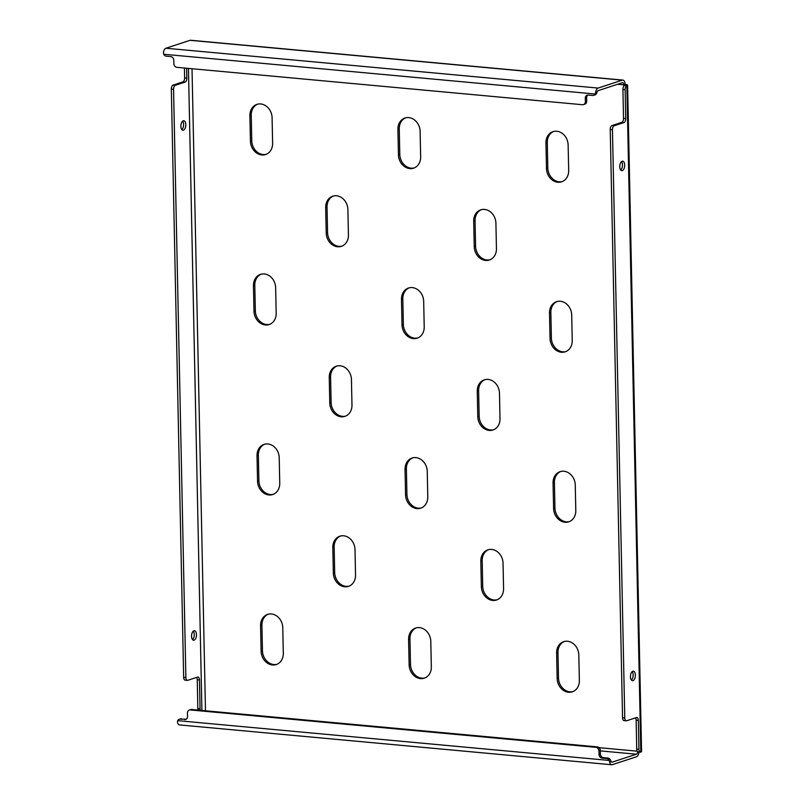 <?xml version="1.0" encoding="UTF-8"?>
<svg xmlns="http://www.w3.org/2000/svg" width="805" height="805" viewBox="0 0 805 805"><rect width="100%" height="100%" fill="white"/><g stroke="black" fill="none" stroke-linecap="round" stroke-linejoin="round"><path stroke-width="1.21" d="M493.606 429.769A12.981 10.888 71.9 0 1 490.517 429.991A12.981 10.888 71.9 0 1 479.146 416.215L478.613 390.717A12.981 10.888 71.9 0 1 485.013 379.648M489.168 430.423A12.981 10.888 71.9 0 1 477.798 416.648L477.264 391.15A12.981 10.888 71.9 0 1 484.328 379.839A12.981 10.888 71.9 0 1 499.472 393.202L500.006 418.701A12.981 10.888 71.9 0 1 492.942 430.011A12.981 10.888 71.9 0 1 489.168 430.423M490.044 259.763A12.981 10.888 71.9 0 1 486.955 259.985A12.981 10.888 71.9 0 1 475.584 246.209L475.051 220.711A12.981 10.888 71.9 0 1 481.45 209.642M485.606 260.428A12.981 10.888 71.9 0 1 474.236 246.652L473.702 221.154A12.981 10.888 71.9 0 1 480.776 209.833A12.981 10.888 71.9 0 1 495.91 223.196L496.444 248.695A12.981 10.888 71.9 0 1 489.38 260.005A12.981 10.888 71.9 0 1 485.606 260.428M565.835 351.584A12.981 10.888 71.9 0 1 562.745 351.805A12.981 10.888 71.9 0 1 551.375 338.03L550.841 312.531A12.981 10.888 71.9 0 1 557.241 301.462M561.407 352.248A12.981 10.888 71.9 0 1 550.036 338.472L549.503 312.974A12.981 10.888 71.9 0 1 556.567 301.664A12.981 10.888 71.9 0 1 571.701 315.017L572.234 340.515A12.981 10.888 71.9 0 1 565.17 351.835A12.981 10.888 71.9 0 1 561.407 352.248M562.272 181.578A12.981 10.888 71.9 0 1 559.183 181.799A12.981 10.888 71.9 0 1 547.813 168.034L547.279 142.525A12.981 10.888 71.9 0 1 553.689 131.467M557.845 182.242A12.981 10.888 71.9 0 1 546.474 168.466L545.941 142.968A12.981 10.888 71.9 0 1 553.005 131.658A12.981 10.888 71.9 0 1 568.139 145.011L568.672 170.519A12.981 10.888 71.9 0 1 561.608 181.829A12.981 10.888 71.9 0 1 557.845 182.242M193.291 631.16A4.76 2.435 -84.7 0 1 194.257 634.471A4.76 2.435 -84.7 0 1 192.516 639.583M191.55 636.282A4.76 2.435 -84.7 0 1 194.458 630.738A4.76 2.435 -84.7 0 1 196.48 634.672A4.76 2.435 -84.7 0 1 193.582 640.217A4.76 2.435 -84.7 0 1 191.55 636.282M182.614 121.153A4.76 2.435 -84.7 0 1 183.58 124.453A4.76 2.435 -84.7 0 1 181.839 129.575M180.873 126.274A4.76 2.435 -84.7 0 1 183.771 120.73A4.76 2.435 -84.7 0 1 185.794 124.664A4.76 2.435 -84.7 0 1 182.896 130.209A4.76 2.435 -84.7 0 1 180.873 126.274M632.187 671.612A4.76 2.435 -84.7 0 1 633.153 674.912A4.76 2.435 -84.7 0 1 631.412 680.034M630.446 676.733A4.76 2.435 -84.7 0 1 633.344 671.189A4.76 2.435 -84.7 0 1 635.376 675.123A4.76 2.435 -84.7 0 1 632.468 680.668A4.76 2.435 -84.7 0 1 630.446 676.733M621.5 161.604A4.76 2.435 -84.7 0 1 622.466 164.904A4.76 2.435 -84.7 0 1 620.725 170.026M619.759 166.726A4.76 2.435 -84.7 0 1 622.668 161.181A4.76 2.435 -84.7 0 1 624.69 165.116A4.76 2.435 -84.7 0 1 621.792 170.66A4.76 2.435 -84.7 0 1 619.759 166.726M569.397 521.59A12.981 10.888 71.9 0 1 566.307 521.811A12.981 10.888 71.9 0 1 554.937 508.036L554.404 482.537A12.981 10.888 71.9 0 1 560.803 471.468M564.959 522.244A12.981 10.888 71.9 0 1 553.599 508.478L553.055 482.97A12.981 10.888 71.9 0 1 560.129 471.66A12.981 10.888 71.9 0 1 575.263 485.023L575.796 510.521A12.981 10.888 71.9 0 1 568.733 521.831A12.981 10.888 71.9 0 1 564.959 522.244M572.959 691.596A12.981 10.888 71.9 0 1 569.87 691.817A12.981 10.888 71.9 0 1 558.499 678.041L557.966 652.543A12.981 10.888 71.9 0 1 564.365 641.474M568.521 692.25A12.981 10.888 71.9 0 1 557.151 678.474L556.617 652.976A12.981 10.888 71.9 0 1 563.691 641.665A12.981 10.888 71.9 0 1 578.825 655.029L579.359 680.527A12.981 10.888 71.9 0 1 572.295 691.837A12.981 10.888 71.9 0 1 568.521 692.25M414.253 167.943A12.981 10.888 71.9 0 1 411.164 168.165A12.981 10.888 71.9 0 1 399.793 154.389L399.26 128.891A12.981 10.888 71.9 0 1 405.66 117.822M409.815 168.597A12.981 10.888 71.9 0 1 398.445 154.832L397.912 129.323A12.981 10.888 71.9 0 1 404.975 118.013A12.981 10.888 71.9 0 1 420.119 131.376L420.653 156.874A12.981 10.888 71.9 0 1 413.589 168.185A12.981 10.888 71.9 0 1 409.815 168.597M417.805 337.939A12.981 10.888 71.9 0 1 414.726 338.16A12.981 10.888 71.9 0 1 403.355 324.395L402.822 298.886A12.981 10.888 71.9 0 1 409.222 287.828M413.378 338.603A12.981 10.888 71.9 0 1 402.007 324.828L401.474 299.329A12.981 10.888 71.9 0 1 408.538 288.019A12.981 10.888 71.9 0 1 423.682 301.372L424.215 326.88A12.981 10.888 71.9 0 1 417.151 338.191A12.981 10.888 71.9 0 1 413.378 338.603M421.367 507.945A12.981 10.888 71.9 0 1 418.278 508.166A12.981 10.888 71.9 0 1 406.917 494.391L406.384 468.892A12.981 10.888 71.9 0 1 412.784 457.824M416.94 508.609A12.981 10.888 71.9 0 1 405.569 494.834L405.036 469.335A12.981 10.888 71.9 0 1 412.1 458.025A12.981 10.888 71.9 0 1 427.244 471.378L427.777 496.876A12.981 10.888 71.9 0 1 420.703 508.186A12.981 10.888 71.9 0 1 416.94 508.609M424.929 677.951A12.981 10.888 71.9 0 1 421.84 678.172A12.981 10.888 71.9 0 1 410.48 664.397L409.936 638.898A12.981 10.888 71.9 0 1 416.346 627.83M420.502 678.605A12.981 10.888 71.9 0 1 409.131 664.839L408.598 639.331A12.981 10.888 71.9 0 1 415.662 628.021A12.981 10.888 71.9 0 1 430.796 641.384L431.339 666.882A12.981 10.888 71.9 0 1 424.265 678.192A12.981 10.888 71.9 0 1 420.502 678.605M266.224 154.298A12.981 10.888 71.9 0 1 263.134 154.52A12.981 10.888 71.9 0 1 251.764 140.744L251.23 115.246A12.981 10.888 71.9 0 1 257.64 104.177M261.796 154.952A12.981 10.888 71.9 0 1 250.425 141.187L249.892 115.689A12.981 10.888 71.9 0 1 256.956 104.368A12.981 10.888 71.9 0 1 272.09 117.731L272.623 143.23A12.981 10.888 71.9 0 1 265.559 154.54A12.981 10.888 71.9 0 1 261.796 154.952M269.786 324.304A12.981 10.888 71.9 0 1 266.697 324.526A12.981 10.888 71.9 0 1 255.326 310.75L254.793 285.252A12.981 10.888 71.9 0 1 261.192 274.183M265.358 324.958A12.981 10.888 71.9 0 1 253.988 311.183L253.454 285.684A12.981 10.888 71.9 0 1 260.518 274.374A12.981 10.888 71.9 0 1 275.652 287.737L276.185 313.236A12.981 10.888 71.9 0 1 269.122 324.546A12.981 10.888 71.9 0 1 265.358 324.958M273.348 494.3A12.981 10.888 71.9 0 1 270.259 494.522A12.981 10.888 71.9 0 1 258.888 480.746L258.355 455.248A12.981 10.888 71.9 0 1 264.754 444.179M268.91 494.964A12.981 10.888 71.9 0 1 257.55 481.189L257.016 455.69A12.981 10.888 71.9 0 1 264.08 444.38A12.981 10.888 71.9 0 1 279.214 457.733L279.748 483.231A12.981 10.888 71.9 0 1 272.684 494.552A12.981 10.888 71.9 0 1 268.91 494.964M276.91 664.306A12.981 10.888 71.9 0 1 273.821 664.528A12.981 10.888 71.9 0 1 262.45 650.752L261.917 625.254A12.981 10.888 71.9 0 1 268.317 614.185M272.472 664.97A12.981 10.888 71.9 0 1 261.102 651.195L260.568 625.696A12.981 10.888 71.9 0 1 267.642 614.376A12.981 10.888 71.9 0 1 282.776 627.739L283.31 653.237A12.981 10.888 71.9 0 1 276.246 664.548A12.981 10.888 71.9 0 1 272.472 664.97M497.168 599.765A12.981 10.888 71.9 0 1 494.079 599.987A12.981 10.888 71.9 0 1 482.708 586.211L482.175 560.713A12.981 10.888 71.9 0 1 488.575 549.654M492.73 600.429A12.981 10.888 71.9 0 1 481.36 586.654L480.827 561.155A12.981 10.888 71.9 0 1 487.89 549.845A12.981 10.888 71.9 0 1 503.034 563.198L503.568 588.707A12.981 10.888 71.9 0 1 496.504 600.017A12.981 10.888 71.9 0 1 492.73 600.429M342.014 246.119A12.981 10.888 71.9 0 1 338.925 246.34A12.981 10.888 71.9 0 1 327.565 232.565L327.021 207.066A12.981 10.888 71.9 0 1 333.431 195.997M337.587 246.783A12.981 10.888 71.9 0 1 326.216 233.007L325.683 207.509A12.981 10.888 71.9 0 1 332.747 196.199A12.981 10.888 71.9 0 1 347.881 209.552L348.424 235.05A12.981 10.888 71.9 0 1 341.35 246.36A12.981 10.888 71.9 0 1 337.587 246.783M345.576 416.125A12.981 10.888 71.9 0 1 342.487 416.346A12.981 10.888 71.9 0 1 331.117 402.57L330.583 377.072A12.981 10.888 71.9 0 1 336.993 366.003M341.149 416.779A12.981 10.888 71.9 0 1 329.778 403.013L329.245 377.505A12.981 10.888 71.9 0 1 336.309 366.195A12.981 10.888 71.9 0 1 351.443 379.558L351.976 405.056A12.981 10.888 71.9 0 1 344.912 416.366A12.981 10.888 71.9 0 1 341.149 416.779M349.139 586.121A12.981 10.888 71.9 0 1 346.049 586.342A12.981 10.888 71.9 0 1 334.679 572.576L334.145 547.068A12.981 10.888 71.9 0 1 340.545 536.009M344.711 586.785A12.981 10.888 71.9 0 1 333.34 573.009L332.807 547.511A12.981 10.888 71.9 0 1 339.871 536.2A12.981 10.888 71.9 0 1 355.005 549.563L355.538 575.062A12.981 10.888 71.9 0 1 348.474 586.372A12.981 10.888 71.9 0 1 344.711 586.785M184.426 68.033L184.627 77.894L186.851 78.105A3.462 1.771 -84.7 0 1 185.13 82.09L175.279 85.31A3.462 1.771 95.3 0 0 173.558 89.295L185.875 677.508A3.462 1.771 95.3 0 0 187.354 680.366A3.462 1.771 95.3 0 0 187.746 680.326L197.597 677.096A3.462 1.771 -84.7 0 1 197.98 677.055A3.462 1.771 -84.7 0 1 199.459 679.913L200.063 708.813A3.462 1.771 95.3 0 0 200.294 710.302M198.07 710.101A3.462 1.771 -84.7 0 1 197.839 708.611L200.063 708.813M199.459 679.913L197.235 679.712L197.839 708.611M197.235 679.712A3.462 1.771 95.3 0 0 196.621 677.418M185.522 680.114A3.462 1.771 -84.7 0 1 185.13 680.165A3.462 1.771 -84.7 0 1 183.661 677.307L185.875 677.508M173.558 89.295L171.334 89.093L183.661 677.307M171.334 89.093A3.462 1.771 -84.7 0 1 173.055 85.109L175.279 85.31M185.13 82.09L182.906 81.879L173.055 85.109M182.906 81.879A3.462 1.771 95.3 0 0 184.627 77.894M186.639 68.234L186.851 78.105M640.82 752.081L626.854 85.662A3.462 1.771 95.3 0 0 625.133 89.657L622.919 89.446A3.462 1.771 -84.7 0 1 624.64 85.461L626.854 85.662A5.192 0.966 -1.2 0 0 627.608 85.149L641.565 751.558A5.192 0.966 178.8 0 1 640.82 752.081A3.462 1.771 95.3 0 1 640.428 752.122A3.462 1.771 95.3 0 1 638.959 749.264L638.345 720.364L636.131 720.153L636.735 749.063L638.959 749.264M624.64 85.461L623.764 84.817L625.103 84.374A5.192 2.657 95.3 0 0 622.889 80.087A5.192 2.657 95.3 0 0 622.305 80.158L598.125 88.067A5.192 2.657 95.3 0 0 595.67 92.293L597.199 91.8L596.495 93.571A3.462 2.898 71.9 0 1 594.965 94.93L593.627 95.362A3.462 2.898 -108.1 0 0 595.147 94.014L595.67 92.293M627.608 85.149A5.192 0.966 -1.2 0 0 625.103 84.374M625.133 89.657L625.747 118.556A3.462 1.771 -84.7 0 1 624.026 122.541L614.175 125.761A3.462 1.771 95.3 0 0 612.454 129.746L610.23 129.545A3.462 1.771 -84.7 0 1 611.951 125.56L614.175 125.761M624.418 720.566A3.462 1.771 -84.7 0 1 624.026 720.616A3.462 1.771 -84.7 0 1 622.547 717.758L624.771 717.959L612.454 129.746M624.771 717.959A3.462 1.771 95.3 0 0 626.25 720.817A3.462 1.771 95.3 0 0 626.632 720.777L636.483 717.547A3.462 1.771 -84.7 0 1 636.876 717.507A3.462 1.771 -84.7 0 1 638.345 720.364M638.596 751.87A3.462 1.771 -84.7 0 1 638.204 751.92A3.462 1.771 -84.7 0 1 636.735 749.063M636.131 720.153A3.462 1.771 95.3 0 0 635.517 717.869M622.547 717.758L610.23 129.545M624.026 122.541L621.802 122.33L611.951 125.56M621.802 122.33A3.462 1.771 95.3 0 0 623.523 118.345L625.747 118.556M622.919 89.446L623.523 118.345M611.226 761.611L609.697 762.114L609.113 760.423A3.462 2.898 -108.1 0 0 606.507 758.491L607.856 758.048A3.462 2.898 71.9 0 1 610.452 759.98L611.226 761.611A2.596 1.328 95.3 0 0 611.951 762.164A2.596 1.328 95.3 0 0 612.243 762.134L636.433 754.215A2.596 1.328 95.3 0 0 637.701 751.719M609.697 762.114A5.192 2.657 95.3 0 0 611.72 764.75A5.192 2.657 95.3 0 0 612.303 764.68L636.483 756.77A5.192 2.657 95.3 0 0 639.019 751.991M617.636 84.253L623.764 84.817A2.596 1.328 95.3 0 0 622.657 82.674A2.596 1.328 95.3 0 0 622.366 82.704L598.175 90.623A2.596 1.328 95.3 0 0 597.199 91.8M587.881 95.06A3.462 2.898 -108.1 0 0 586.634 97.757L585.295 98.19L585.366 101.591A3.462 2.898 -108.1 0 1 583.474 104.61A3.462 2.898 -108.1 0 1 582.478 104.72L176.889 67.338A3.462 2.898 -108.1 0 1 173.86 63.665L173.779 60.264A3.462 2.898 71.9 0 0 170.751 56.592L166.313 56.189A3.462 2.898 -108.1 0 1 163.717 54.247L163.435 52.466A5.192 2.657 -84.7 0 1 165.9 48.23L190.081 40.32A5.192 2.657 -84.7 0 1 190.664 40.25L622.889 80.087M585.295 98.19A3.462 2.898 71.9 0 1 587.177 95.181A3.462 2.898 71.9 0 1 588.183 95.071L592.621 95.473A3.462 2.898 -108.1 0 0 593.627 95.362M585.366 101.591L586.704 101.158L586.634 97.757M586.704 101.158A3.462 2.898 71.9 0 1 584.822 104.167L583.474 104.61M611.72 764.75L179.485 724.913A5.192 2.657 -84.7 0 1 177.462 722.276L177.674 720.656A3.462 2.898 -108.1 0 1 179.193 719.308A3.462 2.898 -108.1 0 1 180.199 719.197L185.985 719.167L180.199 719.197M606.507 758.491L602.07 758.079A3.462 2.898 71.9 0 1 599.041 754.406L598.97 751.005A3.462 2.898 -108.1 0 0 595.931 747.332L190.352 709.95A3.462 2.898 -108.1 0 0 189.346 710.06A3.462 2.898 -108.1 0 0 187.454 713.079L187.535 716.48A3.462 2.898 71.9 0 1 185.643 719.499A3.462 2.898 71.9 0 1 184.637 719.61M179.193 719.308L180.541 718.865A3.462 2.898 71.9 0 1 181.548 718.754M189.346 710.06L190.684 709.618A3.462 2.898 71.9 0 1 191.691 709.507L190.352 709.95M595.931 747.332L597.28 746.889L191.691 709.507M597.28 746.889A3.462 2.898 71.9 0 1 600.309 750.562L598.97 751.005M599.041 754.406L600.379 753.963L600.309 750.562M600.379 753.963A3.462 2.898 -108.1 0 0 603.408 757.636L602.07 758.079M607.856 758.048L603.408 757.636M477.798 416.648L479.146 416.215M474.236 246.652L475.584 246.209M550.036 338.472L551.375 338.03M546.474 168.466L547.813 168.034M553.599 508.478L554.937 508.036M557.151 678.474L558.499 678.041M398.445 154.832L399.793 154.389M402.007 324.828L403.355 324.395M405.569 494.834L406.917 494.391M409.131 664.839L410.48 664.397M250.425 141.187L251.764 140.744M253.988 311.183L255.326 310.75M257.55 481.189L258.888 480.746M261.102 651.195L262.45 650.752M481.36 586.654L482.708 586.211M326.216 233.007L327.565 232.565M329.778 403.013L331.117 402.57M333.34 573.009L334.679 572.576M332.807 547.511L334.145 547.068M329.245 377.505L330.583 377.072M325.683 207.509L327.021 207.066M480.827 561.155L482.175 560.713M260.568 625.696L261.917 625.254M257.016 455.69L258.355 455.248M253.454 285.684L254.793 285.252M249.892 115.689L251.23 115.246M408.598 639.331L409.936 638.898M405.036 469.335L406.384 468.892M401.474 299.329L402.822 298.886M397.912 129.323L399.26 128.891M556.617 652.976L557.966 652.543M553.055 482.97L554.404 482.537M623.764 84.817L623.784 86.155M205.476 710.785L192.023 68.737M637.238 751.186L598.98 747.654M188.451 68.405L201.904 710.453M600.319 750.894L636.433 754.215M611.679 762.073L612.243 762.134M190.081 40.32L622.305 80.158M598.125 88.067L165.9 48.23M163.717 54.247L595.147 94.014M609.113 760.423L177.674 720.656M545.941 142.968L547.279 142.525M549.503 312.974L550.841 312.531M473.702 221.154L475.051 220.711M477.264 391.15L478.613 390.717M638.204 751.92L640.428 752.122M624.026 720.616L626.25 720.817M185.13 680.165L187.354 680.366"/></g></svg>
